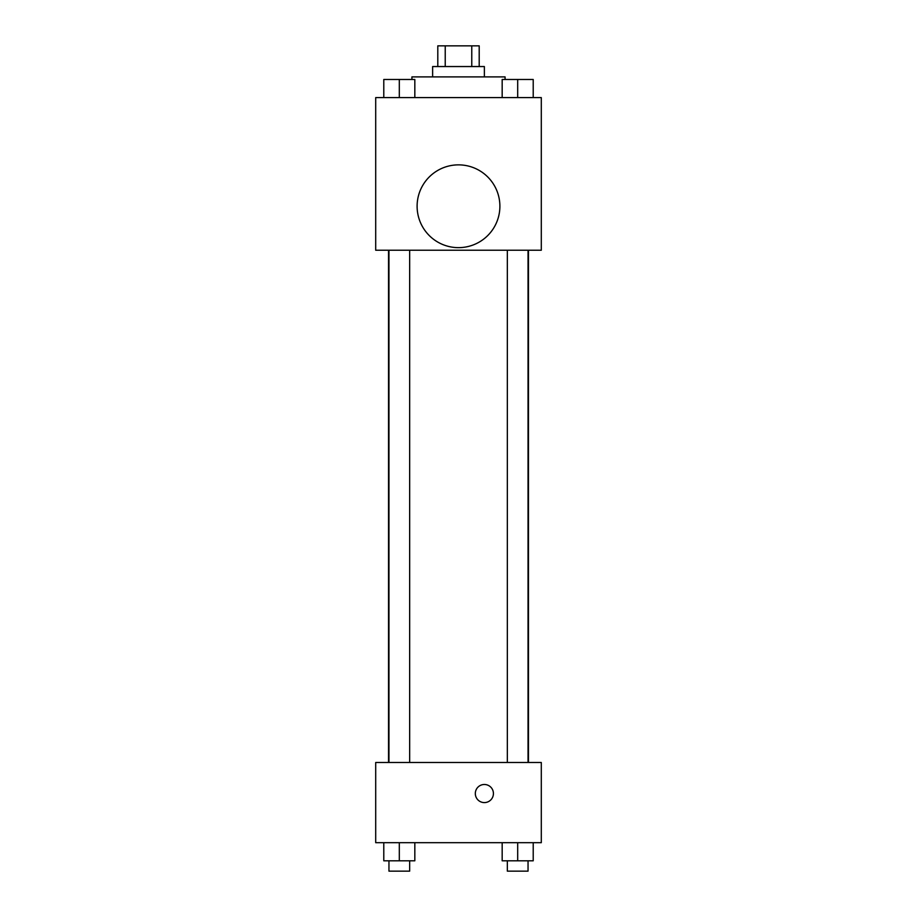 <?xml version="1.0" encoding="UTF-8"?>
<svg xmlns="http://www.w3.org/2000/svg" width="917" height="917" viewBox="0 0 917 917"><rect width="100%" height="100%" fill="white"/><g stroke="black" fill="none" stroke-linecap="round" stroke-linejoin="round"><path stroke-width="1.38" d="M445.226 66.551L445.226 45.85L437.799 45.85L437.799 66.551M445.226 45.85L479.201 45.85L479.201 66.551M471.774 66.551L471.774 45.85M432.629 76.89L432.629 66.551L484.371 66.551L484.371 76.89M505.072 79.481L505.072 76.89L411.928 76.89L411.928 79.481M375.706 97.592L541.294 97.592L541.294 250.238L375.706 250.238L375.706 97.592M458.5 247.647A41.391 41.391 0 0 1 422.657 185.555A41.391 41.391 0 0 1 494.343 185.555A41.391 41.391 0 0 1 458.5 247.647M375.706 762.486L541.294 762.486L541.294 842.689L375.706 842.689L375.706 762.486M484.371 802.593A9.055 9.055 0 0 1 476.531 789.01A9.055 9.055 0 0 1 492.211 789.01A9.055 9.055 0 0 1 484.371 802.593M502.172 842.689L502.172 860.799L533.213 860.799L533.213 842.689L533.213 860.799M517.692 860.799L517.692 842.689M528.043 860.799L528.043 871.15L507.342 871.15L507.342 860.799M383.787 842.689L383.787 860.799L414.828 860.799L414.828 842.689L414.828 860.799M399.308 860.799L399.308 842.689M409.658 860.799L409.658 871.15L388.957 871.15L388.957 860.799M502.172 97.592L502.172 79.481L533.213 79.481L533.213 97.592L533.213 79.481M517.692 97.592L517.692 79.481M528.043 79.481L507.342 79.481M383.787 97.592L383.787 79.481L414.828 79.481L414.828 97.592L414.828 79.481M399.308 97.592L399.308 79.481M409.658 79.481L388.957 79.481M528.456 762.486L528.456 250.238M388.544 762.486L388.544 250.238M507.342 250.238L507.342 762.486M528.043 250.238L528.043 762.486M409.658 762.486L409.658 250.238M388.957 762.486L388.957 250.238"/></g></svg>
